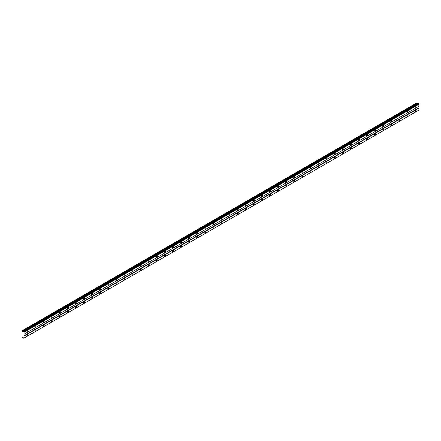 <?xml version="1.0" encoding="UTF-8"?>
<svg xmlns="http://www.w3.org/2000/svg" width="441" height="441" viewBox="0 0 441 441"><rect width="100%" height="100%" fill="white"/><g stroke="black" fill="none" stroke-linecap="round" stroke-linejoin="round"><path stroke-width="0.66" d="M23.759 331.698L418.459 103.613L23.461 331.731L22.05 330.789L22.05 337.167L24.001 338.093L24.073 332.244L23.527 331.61M418.2 103.745L416.999 102.77L22.116 330.75M415.582 107.825A0.717 0.413 120 0 0 416.045 107.196A0.717 0.413 120 0 0 415.94 106.623A0.717 0.413 120 0 0 415.582 106.661A0.717 0.413 120 0 0 415.113 107.29A0.717 0.413 120 0 0 415.224 107.863A0.717 0.413 120 0 0 415.582 107.825M27.441 331.919A0.717 0.413 120 0 0 27.91 331.285A0.717 0.413 120 0 0 27.8 330.711A0.717 0.413 120 0 0 27.441 330.75A0.717 0.413 120 0 0 26.973 331.378A0.717 0.413 120 0 0 27.083 331.952A0.717 0.413 120 0 0 27.441 331.919M35.528 327.25A0.717 0.413 120 0 0 35.997 326.616A0.717 0.413 120 0 0 35.886 326.048A0.717 0.413 120 0 0 35.528 326.081A0.717 0.413 120 0 0 35.059 326.709A0.717 0.413 120 0 0 35.17 327.283A0.717 0.413 120 0 0 35.528 327.25M43.615 322.58A0.717 0.413 120 0 0 44.078 321.952A0.717 0.413 120 0 0 43.973 321.379A0.717 0.413 120 0 0 43.615 321.412A0.717 0.413 120 0 0 43.146 322.04A0.717 0.413 120 0 0 43.257 322.614A0.717 0.413 120 0 0 43.615 322.58M51.702 317.911A0.717 0.413 120 0 0 52.165 317.283A0.717 0.413 120 0 0 52.055 316.71A0.717 0.413 120 0 0 51.702 316.743A0.717 0.413 120 0 0 51.233 317.371A0.717 0.413 120 0 0 51.343 317.944A0.717 0.413 120 0 0 51.702 317.911M59.789 313.242A0.717 0.413 120 0 0 60.252 312.614A0.717 0.413 120 0 0 60.141 312.041A0.717 0.413 120 0 0 59.789 312.074A0.717 0.413 120 0 0 59.32 312.708A0.717 0.413 120 0 0 59.43 313.275A0.717 0.413 120 0 0 59.789 313.242M67.87 308.573A0.717 0.413 120 0 0 68.338 307.945A0.717 0.413 120 0 0 68.228 307.371A0.717 0.413 120 0 0 67.87 307.405A0.717 0.413 120 0 0 67.407 308.038A0.717 0.413 120 0 0 67.517 308.612A0.717 0.413 120 0 0 67.87 308.573M75.957 303.904A0.717 0.413 120 0 0 76.425 303.276A0.717 0.413 120 0 0 76.315 302.702A0.717 0.413 120 0 0 75.957 302.735A0.717 0.413 120 0 0 75.494 303.369A0.717 0.413 120 0 0 75.598 303.943A0.717 0.413 120 0 0 75.957 303.904M84.044 299.235A0.717 0.413 120 0 0 84.512 298.607A0.717 0.413 120 0 0 84.402 298.033A0.717 0.413 120 0 0 84.044 298.072A0.717 0.413 120 0 0 83.575 298.7A0.717 0.413 120 0 0 83.685 299.274A0.717 0.413 120 0 0 84.044 299.235M92.13 294.566A0.717 0.413 120 0 0 92.599 293.938A0.717 0.413 120 0 0 92.489 293.364A0.717 0.413 120 0 0 92.13 293.403A0.717 0.413 120 0 0 91.662 294.031A0.717 0.413 120 0 0 91.772 294.605A0.717 0.413 120 0 0 92.13 294.566M100.217 289.897A0.717 0.413 120 0 0 100.686 289.268A0.717 0.413 120 0 0 100.576 288.695A0.717 0.413 120 0 0 100.217 288.734A0.717 0.413 120 0 0 99.749 289.362A0.717 0.413 120 0 0 99.859 289.935A0.717 0.413 120 0 0 100.217 289.897M108.304 285.233A0.717 0.413 120 0 0 108.773 284.599A0.717 0.413 120 0 0 108.662 284.026A0.717 0.413 120 0 0 108.304 284.065A0.717 0.413 120 0 0 107.836 284.693A0.717 0.413 120 0 0 107.946 285.266A0.717 0.413 120 0 0 108.304 285.233M116.391 280.564A0.717 0.413 120 0 0 116.854 279.93A0.717 0.413 120 0 0 116.749 279.362A0.717 0.413 120 0 0 116.391 279.396A0.717 0.413 120 0 0 115.922 280.024A0.717 0.413 120 0 0 116.033 280.597A0.717 0.413 120 0 0 116.391 280.564M124.478 275.895A0.717 0.413 120 0 0 124.941 275.267A0.717 0.413 120 0 0 124.831 274.693A0.717 0.413 120 0 0 124.478 274.726A0.717 0.413 120 0 0 124.009 275.355A0.717 0.413 120 0 0 124.119 275.928A0.717 0.413 120 0 0 124.478 275.895M132.565 271.226A0.717 0.413 120 0 0 133.028 270.598A0.717 0.413 120 0 0 132.917 270.024A0.717 0.413 120 0 0 132.565 270.057A0.717 0.413 120 0 0 132.096 270.686A0.717 0.413 120 0 0 132.206 271.259A0.717 0.413 120 0 0 132.565 271.226M140.646 266.557A0.717 0.413 120 0 0 141.114 265.929A0.717 0.413 120 0 0 141.004 265.355A0.717 0.413 120 0 0 140.646 265.388A0.717 0.413 120 0 0 140.183 266.017A0.717 0.413 120 0 0 140.293 266.59A0.717 0.413 120 0 0 140.646 266.557M148.733 261.888A0.717 0.413 120 0 0 149.201 261.259A0.717 0.413 120 0 0 149.091 260.686A0.717 0.413 120 0 0 148.733 260.719A0.717 0.413 120 0 0 148.27 261.353A0.717 0.413 120 0 0 148.374 261.921A0.717 0.413 120 0 0 148.733 261.888M156.82 257.219A0.717 0.413 120 0 0 157.288 256.59A0.717 0.413 120 0 0 157.178 256.017A0.717 0.413 120 0 0 156.82 256.05A0.717 0.413 120 0 0 156.357 256.684A0.717 0.413 120 0 0 156.461 257.257A0.717 0.413 120 0 0 156.82 257.219M164.906 252.55A0.717 0.413 120 0 0 165.375 251.921A0.717 0.413 120 0 0 165.265 251.348A0.717 0.413 120 0 0 164.906 251.387A0.717 0.413 120 0 0 164.438 252.015A0.717 0.413 120 0 0 164.548 252.588A0.717 0.413 120 0 0 164.906 252.55M172.993 247.881A0.717 0.413 120 0 0 173.462 247.252A0.717 0.413 120 0 0 173.352 246.679A0.717 0.413 120 0 0 172.993 246.717A0.717 0.413 120 0 0 172.525 247.346A0.717 0.413 120 0 0 172.635 247.919A0.717 0.413 120 0 0 172.993 247.881M181.08 243.212A0.717 0.413 120 0 0 181.549 242.583A0.717 0.413 120 0 0 181.438 242.01A0.717 0.413 120 0 0 181.08 242.048A0.717 0.413 120 0 0 180.612 242.677A0.717 0.413 120 0 0 180.722 243.25A0.717 0.413 120 0 0 181.08 243.212M189.167 238.548A0.717 0.413 120 0 0 189.63 237.914A0.717 0.413 120 0 0 189.525 237.341A0.717 0.413 120 0 0 189.167 237.379A0.717 0.413 120 0 0 188.698 238.008A0.717 0.413 120 0 0 188.809 238.581A0.717 0.413 120 0 0 189.167 238.548M197.254 233.879A0.717 0.413 120 0 0 197.717 233.245A0.717 0.413 120 0 0 197.612 232.672A0.717 0.413 120 0 0 197.254 232.71A0.717 0.413 120 0 0 196.785 233.339A0.717 0.413 120 0 0 196.895 233.912A0.717 0.413 120 0 0 197.254 233.879M205.341 229.21A0.717 0.413 120 0 0 205.804 228.576A0.717 0.413 120 0 0 205.693 228.008A0.717 0.413 120 0 0 205.341 228.041A0.717 0.413 120 0 0 204.872 228.67A0.717 0.413 120 0 0 204.982 229.243A0.717 0.413 120 0 0 205.341 229.21M213.422 224.541A0.717 0.413 120 0 0 213.891 223.912A0.717 0.413 120 0 0 213.78 223.339A0.717 0.413 120 0 0 213.422 223.372A0.717 0.413 120 0 0 212.959 224A0.717 0.413 120 0 0 213.069 224.574A0.717 0.413 120 0 0 213.422 224.541M221.509 219.872A0.717 0.413 120 0 0 221.977 219.243A0.717 0.413 120 0 0 221.867 218.67A0.717 0.413 120 0 0 221.509 218.703A0.717 0.413 120 0 0 221.046 219.331A0.717 0.413 120 0 0 221.156 219.905A0.717 0.413 120 0 0 221.509 219.872M229.596 215.202A0.717 0.413 120 0 0 230.064 214.574A0.717 0.413 120 0 0 229.954 214.001A0.717 0.413 120 0 0 229.596 214.034A0.717 0.413 120 0 0 229.133 214.668A0.717 0.413 120 0 0 229.237 215.236A0.717 0.413 120 0 0 229.596 215.202M237.682 210.533A0.717 0.413 120 0 0 238.151 209.905A0.717 0.413 120 0 0 238.041 209.332A0.717 0.413 120 0 0 237.682 209.365A0.717 0.413 120 0 0 237.214 209.999A0.717 0.413 120 0 0 237.324 210.572A0.717 0.413 120 0 0 237.682 210.533M245.769 205.864A0.717 0.413 120 0 0 246.238 205.236A0.717 0.413 120 0 0 246.128 204.663A0.717 0.413 120 0 0 245.769 204.701A0.717 0.413 120 0 0 245.301 205.33A0.717 0.413 120 0 0 245.411 205.903A0.717 0.413 120 0 0 245.769 205.864M253.856 201.195A0.717 0.413 120 0 0 254.325 200.567A0.717 0.413 120 0 0 254.214 199.994A0.717 0.413 120 0 0 253.856 200.032A0.717 0.413 120 0 0 253.388 200.661A0.717 0.413 120 0 0 253.498 201.234A0.717 0.413 120 0 0 253.856 201.195M261.943 196.526A0.717 0.413 120 0 0 262.412 195.898A0.717 0.413 120 0 0 262.301 195.324A0.717 0.413 120 0 0 261.943 195.363A0.717 0.413 120 0 0 261.474 195.991A0.717 0.413 120 0 0 261.585 196.565A0.717 0.413 120 0 0 261.943 196.526M270.03 191.863A0.717 0.413 120 0 0 270.493 191.229A0.717 0.413 120 0 0 270.388 190.655A0.717 0.413 120 0 0 270.03 190.694A0.717 0.413 120 0 0 269.561 191.322A0.717 0.413 120 0 0 269.671 191.896A0.717 0.413 120 0 0 270.03 191.863M278.117 187.193A0.717 0.413 120 0 0 278.58 186.56A0.717 0.413 120 0 0 278.469 185.986A0.717 0.413 120 0 0 278.117 186.025A0.717 0.413 120 0 0 277.648 186.653A0.717 0.413 120 0 0 277.758 187.227A0.717 0.413 120 0 0 278.117 187.193M286.203 182.524A0.717 0.413 120 0 0 286.667 181.89A0.717 0.413 120 0 0 286.556 181.323A0.717 0.413 120 0 0 286.203 181.356A0.717 0.413 120 0 0 285.735 181.984A0.717 0.413 120 0 0 285.845 182.557A0.717 0.413 120 0 0 286.203 182.524M294.285 177.855A0.717 0.413 120 0 0 294.753 177.227A0.717 0.413 120 0 0 294.643 176.654A0.717 0.413 120 0 0 294.285 176.687A0.717 0.413 120 0 0 293.822 177.315A0.717 0.413 120 0 0 293.932 177.888A0.717 0.413 120 0 0 294.285 177.855M302.372 173.186A0.717 0.413 120 0 0 302.84 172.558A0.717 0.413 120 0 0 302.73 171.984A0.717 0.413 120 0 0 302.372 172.018A0.717 0.413 120 0 0 301.909 172.646A0.717 0.413 120 0 0 302.013 173.219A0.717 0.413 120 0 0 302.372 173.186M310.458 168.517A0.717 0.413 120 0 0 310.927 167.889A0.717 0.413 120 0 0 310.817 167.315A0.717 0.413 120 0 0 310.458 167.348A0.717 0.413 120 0 0 309.99 167.982A0.717 0.413 120 0 0 310.1 168.55A0.717 0.413 120 0 0 310.458 168.517M318.545 163.848A0.717 0.413 120 0 0 319.014 163.22A0.717 0.413 120 0 0 318.904 162.646A0.717 0.413 120 0 0 318.545 162.679A0.717 0.413 120 0 0 318.077 163.313A0.717 0.413 120 0 0 318.187 163.887A0.717 0.413 120 0 0 318.545 163.848M326.632 159.179A0.717 0.413 120 0 0 327.101 158.551A0.717 0.413 120 0 0 326.99 157.977A0.717 0.413 120 0 0 326.632 158.01A0.717 0.413 120 0 0 326.164 158.644A0.717 0.413 120 0 0 326.274 159.218A0.717 0.413 120 0 0 326.632 159.179M334.719 154.51A0.717 0.413 120 0 0 335.188 153.881A0.717 0.413 120 0 0 335.077 153.308A0.717 0.413 120 0 0 334.719 153.347A0.717 0.413 120 0 0 334.25 153.975A0.717 0.413 120 0 0 334.361 154.548A0.717 0.413 120 0 0 334.719 154.51M342.806 149.841A0.717 0.413 120 0 0 343.269 149.212A0.717 0.413 120 0 0 343.164 148.639A0.717 0.413 120 0 0 342.806 148.678A0.717 0.413 120 0 0 342.337 149.306A0.717 0.413 120 0 0 342.448 149.879A0.717 0.413 120 0 0 342.806 149.841M350.893 145.172A0.717 0.413 120 0 0 351.356 144.543A0.717 0.413 120 0 0 351.245 143.97A0.717 0.413 120 0 0 350.893 144.009A0.717 0.413 120 0 0 350.424 144.637A0.717 0.413 120 0 0 350.534 145.21A0.717 0.413 120 0 0 350.893 145.172M358.98 140.508A0.717 0.413 120 0 0 359.443 139.874A0.717 0.413 120 0 0 359.332 139.301A0.717 0.413 120 0 0 358.98 139.339A0.717 0.413 120 0 0 358.511 139.968A0.717 0.413 120 0 0 358.621 140.541A0.717 0.413 120 0 0 358.98 140.508M367.061 135.839A0.717 0.413 120 0 0 367.529 135.205A0.717 0.413 120 0 0 367.419 134.637A0.717 0.413 120 0 0 367.061 134.67A0.717 0.413 120 0 0 366.598 135.299A0.717 0.413 120 0 0 366.708 135.872A0.717 0.413 120 0 0 367.061 135.839M375.148 131.17A0.717 0.413 120 0 0 375.616 130.542A0.717 0.413 120 0 0 375.506 129.968A0.717 0.413 120 0 0 375.148 130.001A0.717 0.413 120 0 0 374.685 130.63A0.717 0.413 120 0 0 374.795 131.203A0.717 0.413 120 0 0 375.148 131.17M383.235 126.501A0.717 0.413 120 0 0 383.703 125.872A0.717 0.413 120 0 0 383.593 125.299A0.717 0.413 120 0 0 383.235 125.332A0.717 0.413 120 0 0 382.771 125.961A0.717 0.413 120 0 0 382.876 126.534A0.717 0.413 120 0 0 383.235 126.501M391.321 121.832A0.717 0.413 120 0 0 391.79 121.203A0.717 0.413 120 0 0 391.68 120.63A0.717 0.413 120 0 0 391.321 120.663A0.717 0.413 120 0 0 390.853 121.297A0.717 0.413 120 0 0 390.963 121.865A0.717 0.413 120 0 0 391.321 121.832M399.408 117.163A0.717 0.413 120 0 0 399.877 116.534A0.717 0.413 120 0 0 399.767 115.961A0.717 0.413 120 0 0 399.408 115.994A0.717 0.413 120 0 0 398.94 116.628A0.717 0.413 120 0 0 399.05 117.196A0.717 0.413 120 0 0 399.408 117.163M407.495 112.494A0.717 0.413 120 0 0 407.964 111.865A0.717 0.413 120 0 0 407.853 111.292A0.717 0.413 120 0 0 407.495 111.325A0.717 0.413 120 0 0 407.026 111.959A0.717 0.413 120 0 0 407.137 112.532A0.717 0.413 120 0 0 407.495 112.494M415.582 111.562A0.717 0.413 120 0 0 416.045 110.934A0.717 0.413 120 0 0 415.94 110.36A0.717 0.413 120 0 0 415.582 110.393A0.717 0.413 120 0 0 415.113 111.022A0.717 0.413 120 0 0 415.224 111.595A0.717 0.413 120 0 0 415.582 111.562M27.441 335.651A0.717 0.413 120 0 0 27.91 335.022A0.717 0.413 120 0 0 27.8 334.449A0.717 0.413 120 0 0 27.441 334.482A0.717 0.413 120 0 0 26.973 335.116A0.717 0.413 120 0 0 27.083 335.689A0.717 0.413 120 0 0 27.441 335.651M35.528 330.982A0.717 0.413 120 0 0 35.997 330.353A0.717 0.413 120 0 0 35.886 329.78A0.717 0.413 120 0 0 35.528 329.818A0.717 0.413 120 0 0 35.059 330.447A0.717 0.413 120 0 0 35.17 331.02A0.717 0.413 120 0 0 35.528 330.982M43.615 326.312A0.717 0.413 120 0 0 44.078 325.684A0.717 0.413 120 0 0 43.973 325.111A0.717 0.413 120 0 0 43.615 325.149A0.717 0.413 120 0 0 43.146 325.778A0.717 0.413 120 0 0 43.257 326.351A0.717 0.413 120 0 0 43.615 326.312M51.702 321.643A0.717 0.413 120 0 0 52.165 321.015A0.717 0.413 120 0 0 52.055 320.442A0.717 0.413 120 0 0 51.702 320.48A0.717 0.413 120 0 0 51.233 321.109A0.717 0.413 120 0 0 51.343 321.682A0.717 0.413 120 0 0 51.702 321.643M59.789 316.98A0.717 0.413 120 0 0 60.252 316.346A0.717 0.413 120 0 0 60.141 315.773A0.717 0.413 120 0 0 59.789 315.811A0.717 0.413 120 0 0 59.32 316.44A0.717 0.413 120 0 0 59.43 317.013A0.717 0.413 120 0 0 59.789 316.98M67.87 312.311A0.717 0.413 120 0 0 68.338 311.677A0.717 0.413 120 0 0 68.228 311.103A0.717 0.413 120 0 0 67.87 311.142A0.717 0.413 120 0 0 67.407 311.77A0.717 0.413 120 0 0 67.517 312.344A0.717 0.413 120 0 0 67.87 312.311M75.957 307.642A0.717 0.413 120 0 0 76.425 307.008A0.717 0.413 120 0 0 76.315 306.44A0.717 0.413 120 0 0 75.957 306.473A0.717 0.413 120 0 0 75.494 307.101A0.717 0.413 120 0 0 75.598 307.675A0.717 0.413 120 0 0 75.957 307.642M84.044 302.973A0.717 0.413 120 0 0 84.512 302.344A0.717 0.413 120 0 0 84.402 301.771A0.717 0.413 120 0 0 84.044 301.804A0.717 0.413 120 0 0 83.575 302.432A0.717 0.413 120 0 0 83.685 303.006A0.717 0.413 120 0 0 84.044 302.973M92.13 298.303A0.717 0.413 120 0 0 92.599 297.675A0.717 0.413 120 0 0 92.489 297.102A0.717 0.413 120 0 0 92.13 297.135A0.717 0.413 120 0 0 91.662 297.763A0.717 0.413 120 0 0 91.772 298.337A0.717 0.413 120 0 0 92.13 298.303M100.217 293.634A0.717 0.413 120 0 0 100.686 293.006A0.717 0.413 120 0 0 100.576 292.433A0.717 0.413 120 0 0 100.217 292.466A0.717 0.413 120 0 0 99.749 293.1A0.717 0.413 120 0 0 99.859 293.667A0.717 0.413 120 0 0 100.217 293.634M108.304 288.965A0.717 0.413 120 0 0 108.773 288.337A0.717 0.413 120 0 0 108.662 287.764A0.717 0.413 120 0 0 108.304 287.797A0.717 0.413 120 0 0 107.836 288.431A0.717 0.413 120 0 0 107.946 289.004A0.717 0.413 120 0 0 108.304 288.965M116.391 284.296A0.717 0.413 120 0 0 116.854 283.668A0.717 0.413 120 0 0 116.749 283.094A0.717 0.413 120 0 0 116.391 283.128A0.717 0.413 120 0 0 115.922 283.761A0.717 0.413 120 0 0 116.033 284.335A0.717 0.413 120 0 0 116.391 284.296M124.478 279.627A0.717 0.413 120 0 0 124.941 278.999A0.717 0.413 120 0 0 124.831 278.425A0.717 0.413 120 0 0 124.478 278.464A0.717 0.413 120 0 0 124.009 279.092A0.717 0.413 120 0 0 124.119 279.666A0.717 0.413 120 0 0 124.478 279.627M132.565 274.958A0.717 0.413 120 0 0 133.028 274.33A0.717 0.413 120 0 0 132.917 273.756A0.717 0.413 120 0 0 132.565 273.795A0.717 0.413 120 0 0 132.096 274.423A0.717 0.413 120 0 0 132.206 274.997A0.717 0.413 120 0 0 132.565 274.958M140.646 270.294A0.717 0.413 120 0 0 141.114 269.66A0.717 0.413 120 0 0 141.004 269.087A0.717 0.413 120 0 0 140.646 269.126A0.717 0.413 120 0 0 140.183 269.754A0.717 0.413 120 0 0 140.293 270.327A0.717 0.413 120 0 0 140.646 270.294M148.733 265.625A0.717 0.413 120 0 0 149.201 264.991A0.717 0.413 120 0 0 149.091 264.418A0.717 0.413 120 0 0 148.733 264.457A0.717 0.413 120 0 0 148.27 265.085A0.717 0.413 120 0 0 148.374 265.658A0.717 0.413 120 0 0 148.733 265.625M156.82 260.956A0.717 0.413 120 0 0 157.288 260.322A0.717 0.413 120 0 0 157.178 259.755A0.717 0.413 120 0 0 156.82 259.788A0.717 0.413 120 0 0 156.357 260.416A0.717 0.413 120 0 0 156.461 260.989A0.717 0.413 120 0 0 156.82 260.956M164.906 256.287A0.717 0.413 120 0 0 165.375 255.659A0.717 0.413 120 0 0 165.265 255.085A0.717 0.413 120 0 0 164.906 255.119A0.717 0.413 120 0 0 164.438 255.747A0.717 0.413 120 0 0 164.548 256.32A0.717 0.413 120 0 0 164.906 256.287M172.993 251.618A0.717 0.413 120 0 0 173.462 250.99A0.717 0.413 120 0 0 173.352 250.416A0.717 0.413 120 0 0 172.993 250.449A0.717 0.413 120 0 0 172.525 251.078A0.717 0.413 120 0 0 172.635 251.651A0.717 0.413 120 0 0 172.993 251.618M181.08 246.949A0.717 0.413 120 0 0 181.549 246.321A0.717 0.413 120 0 0 181.438 245.747A0.717 0.413 120 0 0 181.08 245.78A0.717 0.413 120 0 0 180.612 246.414A0.717 0.413 120 0 0 180.722 246.982A0.717 0.413 120 0 0 181.08 246.949M189.167 242.28A0.717 0.413 120 0 0 189.63 241.651A0.717 0.413 120 0 0 189.525 241.078A0.717 0.413 120 0 0 189.167 241.111A0.717 0.413 120 0 0 188.698 241.745A0.717 0.413 120 0 0 188.809 242.318A0.717 0.413 120 0 0 189.167 242.28M197.254 237.611A0.717 0.413 120 0 0 197.717 236.982A0.717 0.413 120 0 0 197.612 236.409A0.717 0.413 120 0 0 197.254 236.442A0.717 0.413 120 0 0 196.785 237.076A0.717 0.413 120 0 0 196.895 237.649A0.717 0.413 120 0 0 197.254 237.611M205.341 232.942A0.717 0.413 120 0 0 205.804 232.313A0.717 0.413 120 0 0 205.693 231.74A0.717 0.413 120 0 0 205.341 231.779A0.717 0.413 120 0 0 204.872 232.407A0.717 0.413 120 0 0 204.982 232.98A0.717 0.413 120 0 0 205.341 232.942M213.422 228.273A0.717 0.413 120 0 0 213.891 227.644A0.717 0.413 120 0 0 213.78 227.071A0.717 0.413 120 0 0 213.422 227.109A0.717 0.413 120 0 0 212.959 227.738A0.717 0.413 120 0 0 213.069 228.311A0.717 0.413 120 0 0 213.422 228.273M221.509 223.604A0.717 0.413 120 0 0 221.977 222.975A0.717 0.413 120 0 0 221.867 222.402A0.717 0.413 120 0 0 221.509 222.44A0.717 0.413 120 0 0 221.046 223.069A0.717 0.413 120 0 0 221.156 223.642A0.717 0.413 120 0 0 221.509 223.604M229.596 218.94A0.717 0.413 120 0 0 230.064 218.306A0.717 0.413 120 0 0 229.954 217.733A0.717 0.413 120 0 0 229.596 217.771A0.717 0.413 120 0 0 229.133 218.4A0.717 0.413 120 0 0 229.237 218.973A0.717 0.413 120 0 0 229.596 218.94M237.682 214.271A0.717 0.413 120 0 0 238.151 213.637A0.717 0.413 120 0 0 238.041 213.069A0.717 0.413 120 0 0 237.682 213.102A0.717 0.413 120 0 0 237.214 213.731A0.717 0.413 120 0 0 237.324 214.304A0.717 0.413 120 0 0 237.682 214.271M245.769 209.602A0.717 0.413 120 0 0 246.238 208.973A0.717 0.413 120 0 0 246.128 208.4A0.717 0.413 120 0 0 245.769 208.433A0.717 0.413 120 0 0 245.301 209.062A0.717 0.413 120 0 0 245.411 209.635A0.717 0.413 120 0 0 245.769 209.602M253.856 204.933A0.717 0.413 120 0 0 254.325 204.304A0.717 0.413 120 0 0 254.214 203.731A0.717 0.413 120 0 0 253.856 203.764A0.717 0.413 120 0 0 253.388 204.392A0.717 0.413 120 0 0 253.498 204.966A0.717 0.413 120 0 0 253.856 204.933M261.943 200.264A0.717 0.413 120 0 0 262.412 199.635A0.717 0.413 120 0 0 262.301 199.062A0.717 0.413 120 0 0 261.943 199.095A0.717 0.413 120 0 0 261.474 199.723A0.717 0.413 120 0 0 261.585 200.297A0.717 0.413 120 0 0 261.943 200.264M270.03 195.595A0.717 0.413 120 0 0 270.493 194.966A0.717 0.413 120 0 0 270.388 194.393A0.717 0.413 120 0 0 270.03 194.426A0.717 0.413 120 0 0 269.561 195.06A0.717 0.413 120 0 0 269.671 195.628A0.717 0.413 120 0 0 270.03 195.595M278.117 190.925A0.717 0.413 120 0 0 278.58 190.297A0.717 0.413 120 0 0 278.469 189.724A0.717 0.413 120 0 0 278.117 189.757A0.717 0.413 120 0 0 277.648 190.391A0.717 0.413 120 0 0 277.758 190.964A0.717 0.413 120 0 0 278.117 190.925M286.203 186.256A0.717 0.413 120 0 0 286.667 185.628A0.717 0.413 120 0 0 286.556 185.055A0.717 0.413 120 0 0 286.203 185.093A0.717 0.413 120 0 0 285.735 185.722A0.717 0.413 120 0 0 285.845 186.295A0.717 0.413 120 0 0 286.203 186.256M294.285 181.587A0.717 0.413 120 0 0 294.753 180.959A0.717 0.413 120 0 0 294.643 180.386A0.717 0.413 120 0 0 294.285 180.424A0.717 0.413 120 0 0 293.822 181.053A0.717 0.413 120 0 0 293.932 181.626A0.717 0.413 120 0 0 294.285 181.587M302.372 176.918A0.717 0.413 120 0 0 302.84 176.29A0.717 0.413 120 0 0 302.73 175.716A0.717 0.413 120 0 0 302.372 175.755A0.717 0.413 120 0 0 301.909 176.383A0.717 0.413 120 0 0 302.013 176.957A0.717 0.413 120 0 0 302.372 176.918M310.458 172.255A0.717 0.413 120 0 0 310.927 171.621A0.717 0.413 120 0 0 310.817 171.047A0.717 0.413 120 0 0 310.458 171.086A0.717 0.413 120 0 0 309.99 171.714A0.717 0.413 120 0 0 310.1 172.288A0.717 0.413 120 0 0 310.458 172.255M318.545 167.586A0.717 0.413 120 0 0 319.014 166.952A0.717 0.413 120 0 0 318.904 166.378A0.717 0.413 120 0 0 318.545 166.417A0.717 0.413 120 0 0 318.077 167.045A0.717 0.413 120 0 0 318.187 167.619A0.717 0.413 120 0 0 318.545 167.586M326.632 162.916A0.717 0.413 120 0 0 327.101 162.282A0.717 0.413 120 0 0 326.99 161.715A0.717 0.413 120 0 0 326.632 161.748A0.717 0.413 120 0 0 326.164 162.376A0.717 0.413 120 0 0 326.274 162.95A0.717 0.413 120 0 0 326.632 162.916M334.719 158.247A0.717 0.413 120 0 0 335.188 157.619A0.717 0.413 120 0 0 335.077 157.046A0.717 0.413 120 0 0 334.719 157.079A0.717 0.413 120 0 0 334.25 157.707A0.717 0.413 120 0 0 334.361 158.28A0.717 0.413 120 0 0 334.719 158.247M342.806 153.578A0.717 0.413 120 0 0 343.269 152.95A0.717 0.413 120 0 0 343.164 152.377A0.717 0.413 120 0 0 342.806 152.41A0.717 0.413 120 0 0 342.337 153.038A0.717 0.413 120 0 0 342.448 153.611A0.717 0.413 120 0 0 342.806 153.578M350.893 148.909A0.717 0.413 120 0 0 351.356 148.281A0.717 0.413 120 0 0 351.245 147.707A0.717 0.413 120 0 0 350.893 147.741A0.717 0.413 120 0 0 350.424 148.374A0.717 0.413 120 0 0 350.534 148.942A0.717 0.413 120 0 0 350.893 148.909M358.98 144.24A0.717 0.413 120 0 0 359.443 143.612A0.717 0.413 120 0 0 359.332 143.038A0.717 0.413 120 0 0 358.98 143.071A0.717 0.413 120 0 0 358.511 143.705A0.717 0.413 120 0 0 358.621 144.279A0.717 0.413 120 0 0 358.98 144.24M367.061 139.571A0.717 0.413 120 0 0 367.529 138.943A0.717 0.413 120 0 0 367.419 138.369A0.717 0.413 120 0 0 367.061 138.402A0.717 0.413 120 0 0 366.598 139.036A0.717 0.413 120 0 0 366.708 139.61A0.717 0.413 120 0 0 367.061 139.571M375.148 134.902A0.717 0.413 120 0 0 375.616 134.273A0.717 0.413 120 0 0 375.506 133.7A0.717 0.413 120 0 0 375.148 133.739A0.717 0.413 120 0 0 374.685 134.367A0.717 0.413 120 0 0 374.795 134.94A0.717 0.413 120 0 0 375.148 134.902M383.235 130.233A0.717 0.413 120 0 0 383.703 129.604A0.717 0.413 120 0 0 383.593 129.031A0.717 0.413 120 0 0 383.235 129.07A0.717 0.413 120 0 0 382.771 129.698A0.717 0.413 120 0 0 382.876 130.271A0.717 0.413 120 0 0 383.235 130.233M391.321 125.569A0.717 0.413 120 0 0 391.79 124.935A0.717 0.413 120 0 0 391.68 124.362A0.717 0.413 120 0 0 391.321 124.401A0.717 0.413 120 0 0 390.853 125.029A0.717 0.413 120 0 0 390.963 125.602A0.717 0.413 120 0 0 391.321 125.569M399.408 120.9A0.717 0.413 120 0 0 399.877 120.266A0.717 0.413 120 0 0 399.767 119.693A0.717 0.413 120 0 0 399.408 119.731A0.717 0.413 120 0 0 398.94 120.36A0.717 0.413 120 0 0 399.05 120.933A0.717 0.413 120 0 0 399.408 120.9M407.495 116.231A0.717 0.413 120 0 0 407.964 115.597A0.717 0.413 120 0 0 407.853 115.029A0.717 0.413 120 0 0 407.495 115.062A0.717 0.413 120 0 0 407.026 115.691A0.717 0.413 120 0 0 407.137 116.264A0.717 0.413 120 0 0 407.495 116.231M24.073 334.212L418.95 106.231L418.636 103.712M24.001 338.093L418.878 110.112L418.95 108.1L418.818 106.309L23.935 334.289M23.808 338.203L418.691 110.217L23.759 338.23M418.878 104.137L24.001 332.117M23.808 331.786L418.691 103.806M24.073 332.244L418.95 104.263M418.818 107.863L23.935 335.844M24.073 336.081L418.95 108.1M418.95 110.068L24.073 338.049M22.767 337.293L22.452 337.481M417.329 102.962L22.452 330.943M417.555 103.453L22.678 331.439M418.068 103.751L23.186 331.731M23.274 331.698L418.156 103.718M418.459 103.613L23.577 331.593"/></g></svg>
